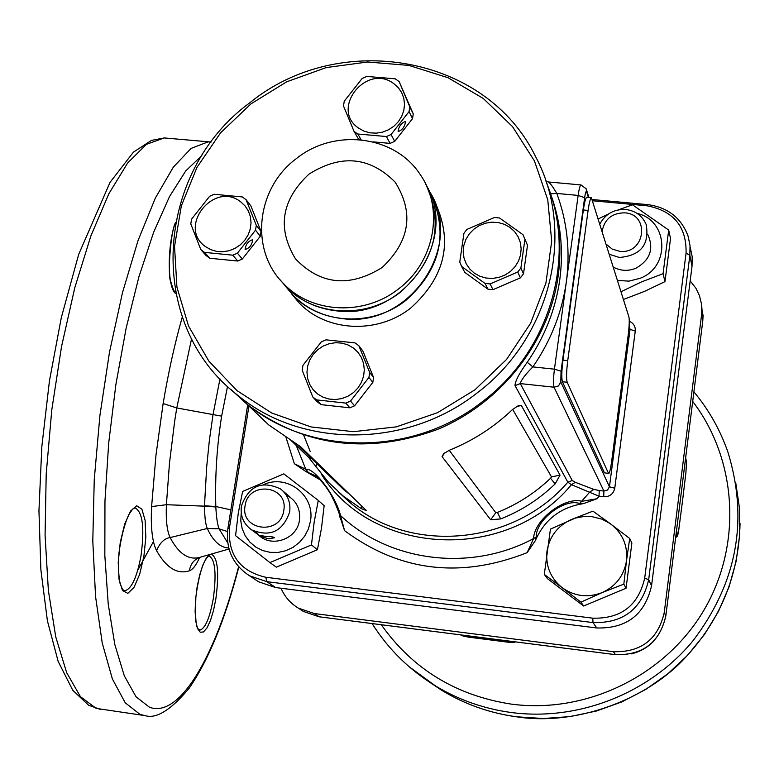 <?xml version="1.0" encoding="UTF-8"?>
<svg xmlns="http://www.w3.org/2000/svg" width="779" height="779" viewBox="0 0 779 779"><rect width="100%" height="100%" fill="white"/><g stroke="black" fill="none" stroke-linecap="round" stroke-linejoin="round"><path stroke-width="1.17" d="M613.394 267.139C620.59 270.985 628.088 271.355 635.878 268.249C650.27 259.972 654.194 248.608 647.661 234.177M621.048 291.716L641.769 281.803L663.065 273.702L668.694 230.078L670.534 238.471L664.984 281.618L644.428 291.424L624.417 299.097M668.694 230.078L632.48 204.789L618.497 209.843M608.292 214.128L598.36 218.85M637.134 213.417C668.246 220.301 670.709 266.749 640.28 278.239L629.043 281.131L617.543 280.459M664.984 281.618L663.065 273.702M599.937 223.904C605.487 213.855 614.095 209.054 625.761 209.493C635.596 210.768 642.402 215.793 646.19 224.566C649.589 244.655 640.659 255.619 619.402 257.469L609.412 254.324M606.276 244.275L612.187 249.085L619.636 251.286C645.207 254.655 650.465 214.235 624.739 212.833C612.041 212.979 604.523 219.074 602.186 231.129M268.638 538.776L274.529 537.763C274.179 537.013 271.141 536.546 265.425 536.361L259.865 535.348C260.205 536.215 263.136 537.354 268.638 538.776M289.681 511.861C282.904 531.482 270.225 537.491 251.656 529.886C243.623 524.111 240.205 516.175 241.393 506.087C248.696 485.872 261.754 480.166 280.567 488.959C287.763 494.753 290.801 502.387 289.681 511.861M283.78 510.411C288.61 485.278 248.121 480.546 245.083 505.785C240.098 530.859 280.752 535.825 283.78 510.411M286.175 494.957C296.137 500.137 300.577 508.483 299.477 519.992C297.227 540.704 267.645 549.049 256.33 532.232M242.62 491.461L238.306 512.933L235.57 535.67L269.904 562.584L311.454 544.93L314.18 522.047L318.28 500.41L283.79 473.856L242.62 491.461M263.769 484.519C287.422 473.798 315.359 495.6 310.441 521.307L308.367 529.048L304.638 536.195L299.448 542.388L293.07 547.316L285.815 550.714L278.054 552.428L270.186 552.36L262.611 550.529L255.697 547.024L249.796 542.018L245.21 535.777L242.152 528.61L240.779 520.888L241.217 512.65M318.28 500.41L324.152 505.698L321.474 528.24L317.423 549.721L276.35 567.161L269.904 562.584M311.454 544.93L317.423 549.721M591.806 516.613L584.357 516.428L575.535 518.025L550.432 529.107L544.307 574.425L547.384 578.593L583.627 606.013L626.073 588.223L631.876 543.06L629.714 538.493L609.772 523.332L601.904 519.145L591.806 516.613M580.93 602.128L602.05 592.634L623.833 584.133L626.501 560.724C627.884 545.728 622.713 533.557 610.979 524.199L592.936 511.16L571.319 519.535C557.618 525.874 549.507 536.419 546.985 551.162C545.495 566.06 550.558 578.242 562.204 587.726L580.93 602.128L583.627 606.013M623.833 584.133L626.073 588.223M544.307 574.425L562.204 587.726C574.522 596.393 587.804 598.019 602.05 592.634C615.897 586.246 624.047 575.613 626.501 560.724L629.714 538.493M567.18 382.255L562.428 381.749L604.426 472.814L608.74 473.535C609.645 472.892 610.619 468.831 611.651 461.363L628.195 335.136C629.266 326.197 629.52 320.159 628.935 317.053L591.388 197.778C590.297 198.499 589.197 202.715 588.096 210.418L567.735 360.667C566.401 371.573 566.216 378.769 567.18 382.255L608.448 473.272M588.096 210.418L583.364 209.979L562.954 360.161L567.735 360.667M608.662 473.525L604.426 472.814M562.428 381.749C561.445 378.263 561.62 371.067 562.954 360.161M583.364 209.979C584.474 202.277 585.574 198.07 586.684 197.35L586.889 197.369M405.547 121.777C404.681 126.85 402.266 130.093 398.332 131.505L398.108 131.262C398.965 126.198 401.37 122.946 405.333 121.514L405.547 121.777M355.847 132.712L353.978 131.252L343.5 105.954L344.25 101.202L362.167 78.455L366.753 76.439L395.226 78.815L399.111 81.552L409.773 106.811L409.053 111.601L391.058 134.524L386.423 136.539L357.843 134.017L355.847 132.712M358.778 128.233C329.78 109.138 366.403 62.68 393.833 83.665L398.303 87.686L401.682 92.623L403.795 98.242L404.525 104.25L403.834 110.355L401.769 116.237L398.41 121.602L393.95 126.188L388.594 129.752L382.625 132.118L376.345 133.16L370.074 132.839L364.114 131.174L358.778 128.233M372.956 141.856L390.104 143.385L394.69 141.379L412.539 118.642L413.26 113.89L399.111 81.552M359.927 139.675L357.912 138.117L353.978 131.252M413.26 113.89L409.773 106.811M412.539 118.642L409.053 111.601M394.69 141.379L391.058 134.524M390.104 143.385L386.423 136.539M361.135 139.792L357.843 134.017M280.119 279.846L286.321 287.023C299.896 300.636 316.586 308.572 336.382 310.84C402.139 320.442 459.016 241.305 426.726 185.986M284.832 285.455L292.758 294.998C306.186 308.465 322.681 316.323 342.254 318.582C409.559 328.543 465.813 245.025 429.015 190.758M252.61 239.893L252.493 239.776C248.18 241.149 245.726 244.353 245.122 249.397L245.229 249.504C249.533 248.15 251.997 244.947 252.61 239.893M202.628 251.052L200.787 249.562L190.797 223.914L191.595 219.103L209.629 196.279L214.196 194.283L242.298 196.931L246.106 199.726L256.291 225.345L255.512 230.175L237.4 253.175L232.794 255.181L204.575 252.386L202.628 251.052M240.769 201.888L245.132 205.987L248.404 211.012L250.41 216.698L251.042 222.784L250.283 228.938L248.15 234.868L244.762 240.263L240.283 244.859L234.946 248.413L229.016 250.75L222.784 251.753L216.591 251.374L210.72 249.631L205.49 246.622C177.096 227.069 213.952 180.446 240.769 201.888M246.106 199.726L250.926 206.007L261.043 231.441L260.274 236.232L242.308 259.047L237.741 261.033L209.755 258.248L205.997 255.444L200.787 249.562M209.755 258.248L204.575 252.386M242.308 259.047L237.4 253.175M237.741 261.033L232.794 255.181M261.043 231.441L256.291 225.345M260.274 236.232L255.512 230.175M356.996 344.279L358.915 345.827L369.674 372.469L368.925 377.455L350.511 401.078L345.788 403.103L316.693 399.9L314.667 398.488L312.759 396.93L302.194 370.259L302.973 365.293L321.308 341.864L325.992 339.839L354.971 342.887L356.996 344.279M317.637 394.018L313.119 389.695L309.74 384.437L307.647 378.516L306.965 372.235L307.715 365.896L309.857 359.82L313.285 354.309L317.822 349.635L323.246 346.032L329.293 343.685L335.652 342.692L342.02 343.13L348.067 344.951L353.5 348.096L358.048 352.39L361.466 357.619L363.589 363.54L364.309 369.84L363.589 376.208L361.456 382.323L358.028 387.874L353.462 392.577L347.999 396.199L341.913 398.556L335.515 399.53L329.118 399.072L323.061 397.202L317.637 394.018M312.759 396.93L317.131 401.682L321.026 404.632L349.888 407.826L354.572 405.82L372.82 382.392L373.569 377.445L362.887 351.017L358.915 345.827M373.569 377.445L369.674 372.469M372.82 382.392L368.925 377.455M354.572 405.82L350.511 401.078M349.888 407.826L345.788 403.103M321.026 404.632L316.693 399.9M465.414 231.314L467.049 229.367L494.47 217.487L499.514 217.964L522.982 234.683L524.919 239.202L520.888 267.986L517.743 272.027L490.118 283.936L485.054 283.429L461.665 266.525L459.766 262.007L463.924 233.369L465.414 231.314M515.055 266.691L510.508 271.394L505.026 275.026L498.911 277.402L492.445 278.424L485.969 278.025L479.815 276.224L474.284 273.127L469.659 268.882L466.163 263.711L463.972 257.868L463.184 251.656L463.856 245.385L465.939 239.348L469.328 233.866L473.846 229.201L479.289 225.589L485.375 223.213L491.792 222.181L498.239 222.551L504.383 224.313L509.924 227.371L514.578 231.577L518.113 236.728L520.343 242.561L521.161 248.793L520.518 255.103L518.454 261.169L515.055 266.691M524.919 239.202L527.5 245.297L523.498 273.857L520.382 277.86L492.99 289.661L487.966 289.165L464.771 272.377L461.665 266.525M523.498 273.857L520.888 267.986M520.382 277.86L517.743 272.027M492.99 289.661L490.118 283.936M487.966 289.165L485.054 283.429M231.11 389.666L246.096 403.327C309.331 456.328 413.357 456.455 482.649 401.497C550.529 350.443 577.346 255.833 546.478 182.831M249.855 102.74C339.313 29.699 486.174 54.861 535.543 156.53C576.148 231.947 551.162 337.511 477.264 392.83C406.901 448.646 301.317 448.568 237.196 394.826C145.303 324.064 154.446 172.266 249.855 102.74M474.995 389.782L506.574 359.431L530.626 323.227L545.913 283.118L551.698 241.237L547.764 199.804L534.433 160.941L512.494 126.578L483.184 98.397L448.042 77.705L408.868 65.407L367.591 62.008L326.216 67.578L286.701 81.795L250.896 103.928L220.496 132.936L196.921 167.466L181.332 205.89L174.535 246.407L176.921 287.081L188.499 325.943L208.801 361.047L236.943 390.571L271.598 412.948L311.064 426.931L353.364 431.683L396.287 426.873L437.564 412.666L474.995 389.782M433.796 199.911C453.641 240.02 445.987 276.039 410.835 307.948C377.562 334.522 326.362 331.912 299.039 302.788L291.288 293.479M431.595 195.344C448.548 234.907 439.989 269.894 405.937 300.314C372.274 327.199 320.49 324.58 292.885 295.153L284.9 285.523M398.585 288.863C364.338 316.216 311.688 313.586 283.653 283.712C249.416 250.283 256.155 188.177 296.4 158.575C334.357 127.883 395.031 135.342 420.241 174.603C444.449 208.889 434.663 262.017 398.585 288.863M308.951 174.145C340.988 154.008 369.704 156.647 395.089 182.062C414.292 212.589 409.978 241.071 382.168 267.499C349.518 287.743 320.646 284.89 295.533 258.93C276.944 228.286 281.414 200.018 308.951 174.145M425.714 184.087C444.069 224.508 435.695 260.478 400.61 292.018C366.529 319.234 314.112 316.615 286.195 286.867L280.05 279.768M527.217 362.284L532.865 366.899L554.434 369.178L566.372 281.696C562.068 312.321 550.899 340.715 532.865 366.899C525.319 374.495 521.132 380.055 520.294 383.599L572.224 480.497L575.282 482.308L571.445 484.694L567.833 482.182L515.026 385.634C515.075 381.262 519.135 373.482 527.217 362.284C544.735 336.859 555.602 309.282 559.799 279.534C563.704 249.786 560.637 221.207 550.578 193.805L556.829 193.455C567.2 221.655 570.384 251.062 566.372 281.696L578.145 195.412L556.829 193.455C552.993 186.95 550.169 183.114 548.377 181.965L581.115 184.935M549.039 189.57C559.098 217.059 562.156 245.726 558.222 275.571C549.107 341.991 501.189 403.181 437.077 429.609C367.055 454.907 303.849 446.571 247.44 404.613L231.821 390.298M248.238 405.246L268.677 424.876L300.616 446.727L366.334 510.527L361.183 508.59L343.364 496.165L328.66 482.493L308.63 457.429L290.635 440.057M555.174 483.866C539.389 499.135 521.209 510.82 500.644 518.931L490.653 519.759L442.073 456.591L443.66 453.729L449.434 450.194C472.921 440.748 493.925 427.223 512.426 409.608L518.463 405.586L521.365 405.499L560.033 475.151L555.174 483.866L550.539 478.287L551.493 476.904L512.689 409.403M321.182 480.409L305.728 471.422L294.374 463.739L305.787 469.27C314.122 467.381 336.119 496.583 340.501 515.503C389.734 561.99 470.818 572.322 533.586 538.552C534.053 519.944 564.619 496.398 581.923 501.286L597.094 498.726L583.335 503.643C560.52 507.256 544.521 519.593 535.348 540.645L527.13 552.662L533.586 538.552L536.254 536.955L535.348 540.645M575.282 482.308L593.841 489.407L599.246 490.517L599.051 496.223L571.445 484.694C506.34 563.538 371.739 556.06 321.094 473.788M339.147 513.458C334.931 499.358 327.453 486.963 316.712 476.271C318.728 477.508 321.844 480.925 326.07 486.534C330.51 491.909 338.583 510.547 339.332 514.325L340.501 515.503L344.561 530.655L340.189 517.324M690.213 247.167L692.18 256.632L692.025 266.34L651.556 585.759C644.876 614.65 626.608 628.721 596.772 627.971L275.6 587.551L258.599 581.786L254.587 579.128M592.352 199.541L647.69 204.624C667.652 207.302 681.089 217.721 688.013 235.901L690.019 245.512L689.853 255.366L648.673 579.683C641.877 609.042 623.317 623.336 593.004 622.587L266.856 581.67L249.592 575.817C232.785 564.785 225.54 549.02 227.877 528.551L247.683 404.846M248.929 406.034L229.454 527.743C227.75 554.736 239.874 571.25 265.805 577.268L592.78 618.175C621.038 618.877 638.342 605.536 644.691 578.174L686.075 253.068C686.65 226.572 673.543 210.797 646.765 205.753L592.741 200.787M449.23 450.301L495.775 512.728L497.43 512.436C517.295 504.422 534.998 493.039 550.539 478.287M497.43 512.436L500.644 518.931M326.391 472.872L343.821 489.748L349.557 494.237M316.917 463.69L315.826 466.835M361.446 505.785L361.183 508.59M583.335 503.643L579.634 503.516C564.463 497.966 535.543 520.245 536.254 536.955M320.568 479.913L316.712 476.271L305.728 471.422M296.254 445.471L305.787 469.27L307.987 471.967M340.481 519.272L339.196 513.926M593.841 489.407L589.888 491.929L579.634 503.516M481.091 637.504L487.459 638.322M137.776 570.228L153.434 541.58M281.034 588.233C284.686 596.763 290.47 603.394 298.376 608.136L314.258 613.54L613.394 651.702C641.117 652.451 658.07 639.384 664.253 612.508L701.743 313.518L701.597 304.453L699.454 295.621L695.968 288.337L690.184 280.868M227.497 531.541L219.074 528.834L227.731 542.846M227.526 386.403L221.635 416.152C216.893 446.065 214.955 476.193 215.812 506.525L230.876 509.865M204.663 506.165L215.822 506.973C216.367 517.266 217.448 524.53 219.055 528.785L207.311 528.483C205.432 524.053 204.546 516.613 204.663 506.165L166.404 504.714C165.771 520.07 167.008 531.015 170.124 537.559L207.311 528.483L219.055 528.785M199.628 557.443C196.25 565.106 192.861 569.546 189.443 570.783C177.359 574.678 166.404 567.979 156.589 550.685C152.246 542.048 150.581 527.344 151.603 506.574L155.995 454.975L163.132 403.541C168.41 372.187 174.788 343.364 182.267 317.082M156.589 550.685C159.861 542.788 164.379 538.406 170.124 537.559C178.897 554.132 189.034 560.666 200.534 557.151L229.016 549M191.585 338.729L176.755 407.953L174.613 421.614L169.471 463.232L166.404 504.714L151.603 506.574M215.812 506.525L204.663 505.795L204.848 499.349L206.698 466.767L209.337 440.632L212.988 414.837L219.97 378.876M228.753 547.997C220.194 547.598 213.047 541.093 207.321 528.483M303.722 435.218L310.159 451.382M338.183 491.753L350.569 503.039C410.913 554.414 513.858 545.339 567.833 482.182L572.224 480.497M599.246 490.517L603.91 491.052L603.706 496.759L599.051 496.223L597.094 498.726M527.13 552.662C460.555 578.855 399.705 571.523 344.561 530.655M644.691 578.174L648.673 579.683L651.556 585.759M592.78 618.175L593.004 622.587L596.772 627.971M686.075 253.068L689.853 255.366L692.025 266.34M265.805 577.268L266.856 581.67L275.6 587.551M603.706 496.759C609.714 496.866 613.394 494.022 614.758 488.238L635.274 331.046C635.576 326.411 633.57 323.139 629.257 321.23M294.374 463.739L285.942 437.175M495.775 512.728L490.653 519.759M442.073 456.591L444.751 452.93M521.365 405.499L516.925 406.424M551.493 476.904L560.033 475.151M311.571 458.51L308.63 457.429M647.69 204.624L646.765 205.753M229.454 527.743L227.877 528.551M588.427 197.506L586.626 191.8C586.051 190.709 585.389 192.676 584.63 197.7L561.055 371.184L560.792 381.992L609.441 486.787L630.055 329.371L629.072 326.245M614.758 488.238L609.441 486.787L607.562 490.03L603.91 491.052L554.035 387.212L520.294 383.599L515.026 385.634M584.63 197.7L578.145 195.412C579.07 189.015 579.995 185.519 580.939 184.925L586.178 188.771L586.626 191.8M560.792 381.992L558.485 385.946L554.035 387.212C553.178 384.31 553.314 378.292 554.434 369.178L561.055 371.184M629.13 325.155L630.055 329.371L635.274 331.046M169.812 138.438L164.252 137.941L146.413 144.339L127.668 162.967L108.856 193.757L90.909 235.862L74.813 287.655L61.502 346.723L51.774 409.978L46.204 473.992L45.075 535.222L48.366 590.433L55.747 636.91L66.682 672.715L80.441 696.669L96.236 708.413L144.018 715.463M100.559 709.484L88.582 705.219L72.788 690.301L58.162 661.41L47.412 620.853L40.878 569.868L38.95 510.712L41.842 446.494L49.437 380.902L61.278 317.764L78.689 254.353L110.014 182.393L133.462 152.119L151.467 140.415L164.252 137.941L211.138 142.031L208.042 141.885L191.137 148.39L173.289 167.183L155.303 198.168L138.058 240.516L122.507 292.573L109.537 351.913L99.926 415.441L94.249 479.698L92.798 541.132L95.554 596.49L102.244 643.064L112.361 678.889L125.224 702.804L140.093 714.45L145.04 715.609C156.209 719.173 170.883 710.088 189.073 688.334C208.529 660.115 225.112 619.665 238.822 566.985M428.898 681.742L442.326 690.671C465.131 704.411 489.903 713.116 516.662 716.797L543.333 718.52L570.101 716.592L596.451 711.013L621.846 701.898L645.81 689.405L667.856 673.777L687.565 655.314L704.547 634.379L718.472 611.388L729.086 586.791L736.194 561.065L739.68 534.735L739.495 508.278L735.668 482.22M409.179 666.775L435.519 685.939C458.714 699.912 483.915 708.763 511.121 712.503C578.047 721.373 648.926 693.768 692.619 641.263C736.944 583.286 748.736 520.314 727.995 452.326C720.254 430.027 708.89 409.871 693.904 391.847M213.368 598.243C216.572 573.587 215.17 559.497 209.171 555.992C209.298 556.06 201.157 557.209 195.88 596.938C194.322 635.713 199.317 627.338 199.58 630.192C205.14 628.906 209.736 618.253 213.368 598.243M141.018 555.778C144.699 527.86 142.684 511.871 135.001 507.82L132.722 509.038L128.827 514.5C124.309 524.734 120.998 537.724 118.905 553.46C118.174 566.45 118.583 576.528 120.122 583.675L122.546 589.43L124.504 590.823C131.349 589.45 136.861 577.765 141.018 555.778M201.81 155.644L185.792 170.854L169.51 196.561L153.648 232.22L138.935 276.711L126.12 328.28L115.857 384.66L108.68 443.222L104.961 501.101L104.834 555.554L108.223 604.076L114.854 644.652L124.309 675.841L136.043 696.786L149.461 707.225C179.774 718.637 215.559 655.967 238.598 566.732M381.282 624.758C412.773 669.122 456.085 695.569 511.228 704.109C585.993 714.148 664.954 675.997 703.719 610.532C742.553 545.076 737.294 459.824 692.706 401.419M613.394 651.702L615.459 654.652C642.918 655.402 659.716 642.461 665.831 615.838L702.794 320.851L701.655 304.901M664.253 612.508L665.831 615.907C659.716 642.509 642.938 655.431 615.507 654.681L319.069 616.783L303.333 611.418L299.613 608.954M701.597 314.813L702.785 320.977L665.841 615.848M314.258 613.54L319.176 616.822L303.333 611.418L298.376 608.136M460.983 634.934L468.354 637.115L508.629 642.266L513.702 642.286L513.01 641.584M511.336 641.37L512.037 642.071L508.424 642.062L468.121 636.901L462.638 635.148M508.453 641L510.849 641.312M468.14 635.849L482.659 637.835M484.616 638.089L508.434 641.136L508.424 642.062M465.404 635.508L468.121 635.985L468.121 636.901M676.162 533.449L677.428 534.988L679.015 527.85L682.55 500.654L685.88 472.95L686.465 462.804L685.637 457.809M654.779 640.036C648.362 647.086 640.504 651.702 631.214 653.893M143.881 556.42L139.665 574.298L133.949 587.493L127.824 593.345L122.498 590.56L119.051 579.518L118.233 562.321L120.239 542.505L124.65 524.16L130.551 511.063L136.705 505.766L141.885 509.164L145.128 520.421L145.829 537.247L143.881 556.42M175.733 293.527C167.329 288.357 167.027 245.336 175.411 222.512M211.119 554.122C217.721 557.18 219.308 572.068 215.88 598.798L213.524 610.424L210.476 620.435L207.029 627.864L203.504 631.944L200.252 632.246L197.603 628.682L195.831 621.545L195.12 611.544L195.558 599.684L197.097 587.162L199.59 575.291L202.764 565.272L206.299 558.105L209.833 554.492M221.635 416.152L176.755 407.953L163.132 403.541M200.32 557.219C194.039 559.458 190.417 563.977 189.443 570.783M615.546 654.662L319.263 616.802M682.55 500.693L679.006 527.919C678.295 534.686 677.194 537.734 675.714 537.052M675.714 537.004L677.428 534.988M685.88 472.98L682.56 500.663M675.909 535.446L676.591 534.043M686.465 462.804L685.948 459.074M685.929 459.444L685.676 457.497M514.578 641.789L513.702 642.286M461.791 635.654L468.354 637.115L508.629 642.266C513.303 642.772 515.309 642.617 514.646 641.799M460.74 634.904L461.314 635.411M463.447 635.859L464.313 635.362M511.501 641.779L512.037 642.071M290.499 497.489L282.991 491.043M262.133 537.685L251.656 529.886M591.388 197.778L586.684 197.35M292.758 294.998L286.321 287.023M292.885 295.153L299.039 302.788M237.196 394.826L246.096 403.327M283.653 283.712L286.195 286.867M247.44 404.613L268.677 424.876M343.364 496.165L350.569 503.039L338.076 491.666M249.592 575.817L258.599 581.786M296.03 443.455L343.821 489.748M545.943 181.225L548.377 181.965M588.943 197.554L586.597 190.115M740.05 523.576C738.823 576.314 719.611 622.031 682.394 660.728C644.574 699.727 576.226 726.164 516.74 716.836C489.972 713.155 465.16 704.43 442.326 690.671L435.519 685.939C409.403 669.93 388.273 649.15 372.138 623.589M703.106 314.901L702.794 320.88M481.003 637.495L487.615 638.342M685.89 472.96L686.484 462.414M175.382 291.755C174.554 292.748 173.016 289.321 170.767 281.482C167.31 276.827 170.708 230.642 175.217 223.554"/></g></svg>
